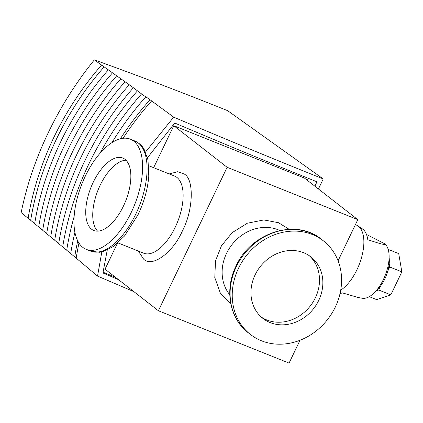<?xml version="1.0" encoding="UTF-8"?>
<svg xmlns="http://www.w3.org/2000/svg" width="423" height="423" viewBox="0 0 423 423"><rect width="100%" height="100%" fill="white"/><g stroke="black" fill="none" stroke-linecap="round" stroke-linejoin="round"><path stroke-width="0.63" d="M77.705 240.877A278.847 242.696 127.9 0 0 74.712 256.883L70.704 253.557A278.847 242.696 -52.1 0 1 74.903 232.296M148.441 98.564L173.7 117.15C225.142 139.003 274.992 159.598 323.251 178.934L227.606 110.652C179.823 91.511 135.397 74.596 94.334 59.897L131.802 86.562L143.148 95.112L148.441 98.564M74.115 216.629A278.847 242.696 127.9 0 0 66.702 250.231L62.699 246.905A278.847 242.696 -52.1 0 1 137.475 90.839M133.314 87.836A278.847 242.696 127.9 0 0 58.691 243.579L54.689 240.253A278.847 242.696 -52.1 0 1 129.152 84.838M124.991 81.835A278.847 242.696 127.9 0 0 50.686 236.933L46.678 233.607A278.847 242.696 -52.1 0 1 120.835 78.837M116.674 75.833A278.847 242.696 127.9 0 0 42.675 230.281L38.673 226.955A278.847 242.696 -52.1 0 1 112.518 72.835M108.357 69.832A278.847 242.696 127.9 0 0 34.67 223.63L30.668 220.304A278.847 242.696 -52.1 0 1 104.195 66.834M74.712 256.883L97.549 276.092L101.821 251.881M66.702 250.231L70.704 253.557M58.691 243.579L62.699 246.905M50.686 236.933L54.689 240.253M42.675 230.281L46.678 233.607M34.67 223.63L38.673 226.955M94.334 59.897C76.071 82.464 60.679 106.808 48.164 132.922C35.659 159.032 26.654 185.607 21.15 212.642L30.668 220.304M85.24 176.301A59.342 28.341 111.8 0 1 130.358 139.178A59.342 28.341 111.8 0 1 131.336 212.23A59.342 28.341 111.8 0 1 86.218 249.353A59.342 28.341 111.8 0 1 85.24 176.301M238.509 268.261A59.342 51.648 -52.1 0 1 323.384 240.846A59.342 51.648 -52.1 0 1 335.307 307.04A59.342 51.648 -52.1 0 1 250.427 334.456A59.342 51.648 -52.1 0 1 238.509 268.261M126.006 160.206A39.016 18.633 -68.2 0 0 100.151 185.263A39.016 18.633 -68.2 0 0 97.586 231.138M123.442 206.075A39.016 18.633 111.8 0 1 93.779 230.482A39.016 18.633 111.8 0 1 93.134 182.456A39.016 18.633 111.8 0 1 122.802 158.043A39.016 18.633 111.8 0 1 123.442 206.075M261.298 317.065A39.016 33.962 127.9 0 0 315.384 297.797A39.016 33.962 127.9 0 0 309.176 255.635M318.731 300.399A39.016 33.962 -52.1 0 1 262.921 318.429A39.016 33.962 -52.1 0 1 255.085 274.902A39.016 33.962 -52.1 0 1 310.889 256.877A39.016 33.962 -52.1 0 1 318.731 300.399M340.721 290.146A36.198 17.29 -68.2 0 0 361.602 257.358A36.198 17.29 -68.2 0 0 358.455 226.273A36.198 17.29 -68.2 0 0 357.921 225.887A36.198 17.29 -68.2 0 0 356.388 225.078L355.389 224.676M340.034 293.573A35.109 16.767 -68.2 0 0 342.329 292.869L358.228 297.533L362.294 298.247A29.673 14.171 -68.2 0 0 384.914 276.097A29.673 14.171 -68.2 0 0 384.692 243.754C385.839 245.969 374.44 241.723 367.788 239.741A35.109 16.767 -68.2 0 0 362.828 229.187A35.109 16.767 -68.2 0 0 362.31 228.811L357.921 225.887M375.598 291.362A23.736 11.336 -68.2 0 0 376.2 290.865A23.736 11.336 -68.2 0 0 380.695 285.906A23.736 11.336 -68.2 0 0 387.78 271.111A23.736 11.336 -68.2 0 0 389.192 263.751A23.736 11.336 -68.2 0 0 389.123 257.607M145.538 152.01L173.7 117.15M323.251 178.934L318.445 188.975M97.549 276.092L133.917 291.669M147.495 157.7L174.757 123.035C223.598 143.762 271.006 163.347 316.97 181.8L314.865 186.189M118.498 279.656L102.926 272.962L107.262 250.03M307.384 180.351L308.351 178.332M103.032 272.222L115.352 277.202M300.013 340.251L289.068 363.103L158.392 310.746L105.036 269.16L117.451 243.241M153.649 167.688L173.768 125.705L304.444 178.062L357.8 219.648L338.077 260.806M173.768 125.705L227.125 167.291L357.8 219.648M158.392 310.746L227.125 167.291M366.492 234.479L384.692 243.754A29.673 14.171 -68.2 0 0 384.258 243.437A29.673 14.171 -68.2 0 0 384.221 243.415M387.78 271.111L389.752 267.003L389.192 263.751M376.2 290.865L378.728 290.014L380.695 285.906M369.258 296.655L376.671 299.627L390.826 294.857L378.728 290.014M389.752 267.003L401.85 271.852L398.72 253.615L388.192 249.396M401.85 271.852L390.826 294.857M149.954 99.839A278.847 242.696 127.9 0 0 120.338 138.813M141.631 93.837A278.847 242.696 127.9 0 0 99.817 153.544M117.885 242.86L143.656 253.187A41.539 19.839 -68.2 0 0 175.244 227.199A41.539 19.839 -68.2 0 0 176.925 177.433A41.539 19.839 -68.2 0 0 174.556 176.063L148.785 165.737M169.205 173.922L177.723 171.701L184.312 174.059C194.353 179.368 193.3 210.432 182.387 230.937C173.06 252.674 151.868 268.039 143.582 259.072L138.31 251.045M279.852 230.509A41.539 36.156 127.9 0 0 278.218 229.8A41.539 36.156 127.9 0 0 226.522 253.419A41.539 36.156 127.9 0 0 229.768 294.762M230.842 304.047L220.304 293.017L214.789 277.546L215.519 260.79L221.462 245.763L232.259 232.587L247.355 223.217L263.862 219.949L278.461 222.694L289.11 229.277M78.979 243.109A279.508 243.273 127.9 0 0 76.145 258.321M111.905 142.683A278.847 242.696 -52.1 0 1 145.792 96.841M101.552 65.105A279.508 243.273 127.9 0 0 53.869 137.369A279.508 243.273 127.9 0 0 28.098 218.416M134.837 140.97A59.342 28.341 111.8 0 1 135.815 214.022A59.342 28.341 111.8 0 1 90.691 251.146L99.468 252.267L103.159 251.548L113.211 246.583L124.478 236.034L138.099 214.598C144.217 201.66 147.775 188.832 148.785 176.111L148.013 160.005L144.106 149.25C143.46 148.193 141.25 143.931 134.837 140.97L130.358 139.178M236.378 266.601A59.342 51.648 -52.1 0 1 321.253 239.185C295.947 217.919 250.754 232.613 235.992 266.13C224.296 289.586 229.462 318.662 248.296 332.795A59.342 51.648 -52.1 0 1 236.378 266.601M151.466 101.113A279.508 243.273 127.9 0 0 123.024 138.3M323.384 240.846L321.253 239.185M86.218 249.353L90.691 251.146M250.427 334.456L248.296 332.795"/></g></svg>

